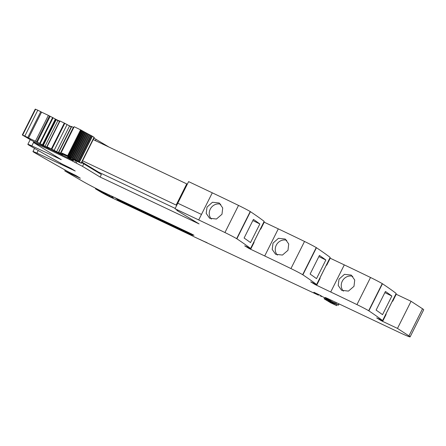 <?xml version="1.0" encoding="UTF-8"?>
<svg xmlns="http://www.w3.org/2000/svg" width="446" height="446" viewBox="0 0 446 446"><rect width="100%" height="100%" fill="white"/><g stroke="black" fill="none" stroke-linecap="round" stroke-linejoin="round"><path stroke-width="0.67" d="M250.63 248.534L264.171 221.372A569.113 24.274 -153.4 0 0 250.446 211.677L250.234 211.543A11.858 0.507 -153.4 0 0 238.521 205.422A142.28 6.071 -153.4 0 0 212.29 192.823L201.469 214.431L177.787 203.22L201.469 214.431L198.71 219.939A142.28 6.071 -153.4 0 1 218.83 229.573A142.28 6.071 -153.4 0 1 224.94 232.539A11.858 0.507 -153.4 0 1 236.653 238.66L236.871 238.794A569.113 24.274 -153.4 0 1 237.239 239.039A569.113 24.274 -153.4 0 1 250.591 248.489L244.681 245.824L248.924 248.422L249.18 247.915M260.709 229.183L260.397 229.032L260.709 229.183L264.21 222.192L263.898 222.041M264.21 222.192L278.293 228.859L264.712 255.971A142.28 6.071 -153.4 0 1 284.832 265.61A142.28 6.071 -153.4 0 1 290.943 268.57A11.858 0.507 -153.4 0 1 302.661 274.697L302.873 274.825A569.113 24.274 -153.4 0 1 303.241 275.076A569.113 24.274 -153.4 0 1 316.593 284.52L310.684 281.861L314.932 284.459L315.183 283.951M316.638 284.57L330.174 257.409A569.113 24.274 -153.4 0 0 316.448 247.714L316.236 247.58A11.858 0.507 -153.4 0 0 304.523 241.459A142.28 6.071 -153.4 0 0 278.293 228.859M326.712 265.214L326.4 265.069L326.712 265.214L330.213 258.223L329.901 258.078M330.213 258.223L344.295 264.891L330.715 292.007A142.28 6.071 -153.4 0 1 350.84 301.641A142.28 6.071 -153.4 0 1 356.951 304.607A11.858 0.507 -153.4 0 1 368.664 310.728L368.875 310.862A569.113 24.274 -153.4 0 1 369.249 311.113A569.113 24.274 -153.4 0 1 382.596 320.557L376.686 317.892L380.934 320.496L381.191 319.983M382.64 320.602L396.176 293.44A569.113 24.274 -153.4 0 0 382.456 283.751L382.239 283.617A11.858 0.507 -153.4 0 0 370.526 277.49A142.28 6.071 -153.4 0 0 344.295 264.891M392.714 301.251L392.402 301.1L392.714 301.251L396.215 294.26L395.903 294.109M396.215 294.26L411.061 301.29L422.529 308.777L408.949 335.894L397.481 328.407L411.061 301.29M329.655 299.456L329.31 300.147L325.77 298A7.114 0.301 -153.4 0 1 325.117 297.515A7.114 0.301 -153.4 0 1 328.674 298.993L398.272 331.947A23.71 1.009 -153.4 0 0 410.119 336.875L423.7 309.758A23.71 1.009 -153.4 0 0 423.31 309.318A23.71 1.009 -153.4 0 0 422.529 308.777M71.332 126.709A69.715 2.971 -153.4 0 0 67.753 124.986M59.647 121.128A69.715 2.971 -153.4 0 0 55.722 119.288M108.969 147.069L93.95 138.115M201.469 214.431L212.29 192.823L188.608 181.611L175.027 208.728L177.424 210.183L176.817 210.367L199.083 223.909L100.11 177.051L82.521 166.358L76.149 163.024L76.968 161.385M96.102 139.241L95.399 140.641M55.678 156.206L55.349 156.858L61.253 159.651L33.433 142.447L33.835 141.638M55.349 156.858A142.28 6.071 -153.4 0 0 31.817 145.898A11.858 0.507 -153.4 0 0 27.853 144.348A11.858 0.507 -153.4 0 0 28.678 144.989L28.934 145.145A569.113 24.274 -153.4 0 0 62.702 164.329L70.998 168.421L75.246 171.024L60.45 164.061L60.84 163.281M65.2 170.071L64.787 170.902L80.341 178.227L76.093 175.624L67.798 171.526A569.113 24.274 -153.4 0 1 34.738 152.749A569.113 24.274 -153.4 0 1 34.035 152.342L33.779 152.192A11.858 0.507 26.6 0 1 32.954 151.551A11.858 0.507 26.6 0 1 36.918 153.101A142.28 6.071 26.6 0 1 41.946 155.409A142.28 6.071 26.6 0 1 60.45 164.061M64.787 170.902L82.582 181.243A23.71 1.009 -153.4 0 0 97.022 188.959A23.71 1.009 -153.4 0 1 102.469 191.763L190.933 233.643L193.988 235.276L191.635 234.797A26.085 1.115 -153.4 0 0 191.262 234.808A26.085 1.115 -153.4 0 0 191.992 235.51A26.085 1.115 -153.4 0 0 193.648 236.575L318.494 295.213A7.588 0.323 -153.4 0 1 315.723 293.897L314.38 293.145A18.972 0.808 -153.4 0 0 315.233 293.306A18.972 0.808 -153.4 0 0 313.878 292.253L319.23 294.789L330.999 301.418L325.703 299.299A7.114 0.301 -153.4 0 0 324.119 298.725A7.114 0.301 -153.4 0 0 324.772 299.21L330.67 302.795L336.702 305.644L328.362 300.849L338.241 305.042L329.31 300.147M112.403 196.753L112.699 197.009A165.99 7.08 -153.4 0 0 111.572 196.073M112.308 196.948L113.239 197.907L112.052 197.411L103.678 192.995A7.114 0.301 -153.4 0 1 103.071 192.583L95.483 188.836L101.22 192.271A9.483 0.407 -153.4 0 0 112.314 197.991L193.107 236.241M95.717 188.29L95.483 188.836M199.741 239.379L201.653 240.282A11.858 0.507 -153.4 0 0 206.961 242.618M190.526 233.453A165.99 7.08 -153.4 0 0 191.512 234.111L191.585 234.161M410.119 336.875A23.71 1.009 -153.4 0 0 408.949 335.894M385.829 314.235L386.136 314.385L382.635 321.376L397.481 328.407M382.523 314.67A569.113 24.274 -153.4 0 0 376.112 310.098L385.444 291.455A569.113 24.274 -153.4 0 1 391.856 296.027L382.523 314.67M339.021 279.168L344.463 274.335L351.231 275.076L354.726 280.016L353.99 286.326L348.449 291.099L341.591 290.301L338.202 285.429L339.021 279.168M314.932 284.459L330.715 292.007M325.853 259.99L316.515 278.633A569.113 24.274 -153.4 0 0 310.104 274.061L319.442 255.424A569.113 24.274 -153.4 0 1 325.853 259.99L318.857 256.589M273.019 243.137L272.199 249.398L275.589 254.27L282.446 255.062L287.988 250.295L288.724 243.979L285.228 239.039L278.455 238.298L273.019 243.137M248.924 248.422L264.712 255.971M259.851 223.959L250.513 242.596A569.113 24.274 -153.4 0 0 244.101 238.03L253.44 219.387A569.113 24.274 -153.4 0 1 259.851 223.959L252.854 220.553M207.016 207.1L206.197 213.361L209.587 218.233L216.444 219.025L221.985 214.258L222.716 207.942L219.226 203.002L212.452 202.267L207.016 207.1M187.71 232.238L187.521 232.611L188.691 233.08A165.99 7.08 -153.4 0 0 187.359 231.953M187.521 232.611L164.513 221.578A165.99 7.08 -153.4 0 1 162.138 220.012M159.334 218.802L159.144 219.181L160.315 219.649A165.99 7.08 -153.4 0 0 158.977 218.518M159.144 219.181L117.12 199.145A165.99 7.08 -153.4 0 1 114.739 197.572M175.027 208.728L198.71 219.939M177.029 209.943L176.817 210.367M82.521 166.358L83.792 163.816L101.381 174.509L100.11 177.051M83.792 163.816L81.64 162.69M117.198 199.702L119.45 200.639C115.971 199.15 117.153 199.869 123.001 202.802L191.802 235.371M119.45 200.639L191.345 234.646M382.635 321.376L380.934 320.496M391.856 296.027L384.859 292.626M343.398 291.143A9.009 8.284 122.3 0 1 342.266 281.22A9.009 8.284 122.3 0 1 352.769 276.353M316.632 285.34L320.133 278.349L319.827 278.198M277.395 255.106A9.009 8.284 122.3 0 1 276.264 245.189A9.009 8.284 122.3 0 1 286.761 240.316M250.63 249.303L254.131 242.312L253.819 242.167M211.393 219.07A9.009 8.284 122.3 0 1 210.256 209.152A9.009 8.284 122.3 0 1 220.759 204.279M34.219 141.828L33.818 142.631L33.433 142.447M70.05 158.938L69.688 159.662A69.715 2.971 -153.4 0 0 34.392 142.843L33.818 142.62L34.214 141.822M69.688 159.662A7.114 0.301 -153.4 0 0 71.89 160.733L76.149 163.024M97.752 172.301L98.003 171.81M69.648 156.78L82.588 130.94L83.831 131.631L70.892 157.477L72.202 158.191L85.141 132.351L86.513 133.092L73.568 158.938L74.995 159.707L87.94 133.861L89.417 134.653L76.478 160.493L77.18 160.872L78.005 161.307L90.945 135.461L92.394 136.253L79.455 162.099L81.345 163.281L67.764 157.098L73.473 160.571L73.791 159.941M22.3 134.971L35.24 109.125L35.602 109.248A18.86 0.803 -153.4 0 1 37.782 110.201L40.731 111.684L27.786 137.53L24.837 136.047A18.86 0.803 -153.4 0 0 22.657 135.093L22.3 134.971L22.657 135.21A180.379 7.694 -153.4 0 1 31.187 140.211L35.078 142.229A69.721 2.971 -153.4 0 1 36.973 143.099A69.715 2.971 -153.4 0 1 69.069 158.458A7.13 0.307 26.6 0 0 71.276 159.529L73.473 160.571M27.786 137.53L28.616 137.998L41.562 112.152L48.369 115.375L35.424 141.22L28.616 137.998M40.731 111.684L41.562 112.152M36.561 141.806L39.661 143.361L52.6 117.521L49.5 115.966L36.561 141.806L35.424 141.22M49.5 115.966L48.369 115.375M50.158 116.361L37.213 142.207M39.661 143.361L42.799 145.101L55.739 119.255L52.6 117.521M55.365 119.026L42.426 144.872M42.799 145.101L49.127 148.451L46.808 146.762L51.368 148.903L62.451 154.756L58.515 152.303L70.646 157.839A45.849 1.957 -153.4 0 1 62 153.084L67.864 155.788L80.804 129.942L74.17 126.725L61.225 152.571M59.513 121.396L56.179 119.74L43.24 145.586M56.179 119.74L55.655 119.422M57.885 120.626L44.94 146.466M46.808 146.762L59.753 120.916L64.308 123.063L67.073 124.568L54.128 150.413M58.264 152.777L71.209 126.932L67.073 124.568M69.504 126.051L56.564 151.896M71.455 126.458L58.515 152.303L71.455 126.458L73.35 127.344M73.819 127.422L73.395 127.255L60.455 153.095M80.804 129.942L81.412 130.282L68.472 156.128L67.864 155.788M81.412 130.282L81.947 130.583L69.007 156.429L68.467 156.128L81.412 130.282M71.494 157.806L84.433 131.96L83.831 131.631L70.892 157.477L69.007 156.429M69.648 156.786L82.588 130.94L81.947 130.583M70.217 157.103L83.157 131.258M85.141 132.351L84.433 131.96M72.202 158.191L72.832 158.536L85.771 132.691M73.568 158.938L72.832 158.536M86.513 133.092L87.171 133.449L74.231 159.289M87.94 133.861L87.171 133.449M74.995 159.707L75.681 160.069L88.62 134.224M76.478 160.493L75.681 160.069M89.417 134.653L90.125 135.026L77.18 160.872M90.945 135.461L90.125 135.026M78.005 161.307L78.446 161.541L91.391 135.696M79.455 162.099L78.446 161.541M92.4 136.253L94.29 137.435L81.345 163.281M176.688 205.405L176.137 205.071L186.746 183.886L187.298 184.22M186.746 183.886L93.203 139.604M81.958 162.054L98.382 172.039L175.189 208.405M176.137 205.071L82.594 160.789M33.517 142.503L31.817 145.898M36.918 153.101L38.228 150.475M112.208 197.099L112.052 197.411M109.777 195.225L109.326 196.123M106.31 193.581L105.919 194.361M103.946 192.466L103.678 192.995M103.282 192.148L103.071 192.583M191.958 234.144L191.635 234.797M321.343 296.077L321.07 296.623M320.367 295.481L320.094 296.032M318.806 294.589L318.494 295.213M316.036 293.278L315.723 293.897M325.926 298.859L325.703 299.299M396.176 293.44L382.596 320.557M382.456 283.751L368.875 310.862M382.239 283.617L368.664 310.728M370.526 277.49L356.951 304.607M330.174 257.409L316.593 284.52M316.448 247.714L302.873 274.825M316.236 247.58L302.661 274.697M304.523 241.459L290.943 268.57M264.171 221.372L250.591 248.489M250.446 211.677L236.871 238.794M250.234 211.543L236.653 238.66M238.521 205.422L224.94 232.539M167.679 222.638L167.445 223.106M164.691 221.222L164.513 221.578M120.286 200.198L120.052 200.672M117.304 198.788L117.12 199.145M332.972 302.834L332.677 303.436M34.766 142.084L34.392 142.843M332.08 302.444L331.813 302.979M338.854 303.815L338.241 305.042M336.513 302.706L336.022 303.693M335.241 302.104L334.784 303.018M330.926 300.063L330.542 300.821M123.196 202.412L123.001 202.802M74.839 162.227L75.569 160.761M96.096 170.651L95.851 171.147M72.263 159.991L71.89 160.733M72.938 160.315L72.57 161.051M35.602 109.248L22.657 135.093M37.782 110.201L24.837 136.047M40.151 143.612L53.096 117.772M59.753 120.922L46.819 146.762M47.047 146.862L59.987 121.017M64.308 123.063L51.368 148.903M51.859 149.154L64.798 123.313M58.749 152.404L71.694 126.558M61.264 152.621L60.929 153.296M80.603 129.831L67.664 155.671M92.132 136.097L79.187 161.943M81.105 163.102L94.05 137.256M30.216 139.631L27.853 144.348M32.954 151.551L34.548 148.367M112.074 196.48L111.901 196.837M191.668 233.999L191.262 234.808M321.454 296.144L321.176 296.707M324.487 297.989L324.119 298.725M315.4 292.977L315.233 293.306M337.182 304.685L336.702 305.644M339.094 303.927L338.458 305.203"/></g></svg>
